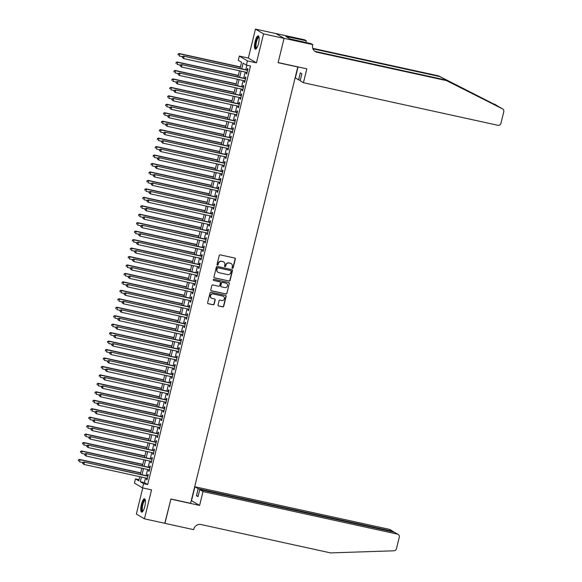 <?xml version="1.0" encoding="UTF-8"?>
<svg xmlns="http://www.w3.org/2000/svg" width="582" height="582" viewBox="0 0 582 582"><rect width="100%" height="100%" fill="white"/><g stroke="black" fill="none" stroke-linecap="round" stroke-linejoin="round"><path stroke-width="0.87" d="M232.451 268.331A0.604 0.575 120.6 0 0 233.156 267.873L235.324 259.055A0.858 0.822 120.6 0 0 234.721 258.044L220.229 254.872A0.858 0.822 120.6 0 0 219.218 255.527L217.05 264.344A0.604 0.575 120.6 0 0 217.472 265.05A0.604 0.575 120.6 0 0 218.177 264.592L218.461 263.45A2.743 2.626 120.6 0 1 221.691 261.362L222.899 261.624A2.743 2.626 120.6 0 1 224.819 264.846L224.543 265.989A0.604 0.575 120.6 0 0 224.958 266.687A0.604 0.575 120.6 0 0 225.671 266.229L225.947 265.094A2.743 2.626 120.6 0 1 229.177 262.999L230.385 263.26A2.743 2.626 120.6 0 1 232.305 266.483L232.029 267.625A0.604 0.575 120.6 0 0 232.451 268.331M232.182 268.186A0.604 0.575 120.6 0 0 232.938 267.742L235.106 258.925A0.858 0.822 120.6 0 0 234.837 258.081M217.21 264.912A0.604 0.575 120.6 0 0 217.959 264.461L218.461 263.45M224.696 266.549A0.604 0.575 120.6 0 0 225.445 266.105L225.947 265.094M144.802 506.456A6.817 1.892 -77.7 0 0 144.554 498.789A6.817 1.892 -77.7 0 0 141.39 504.434A6.817 1.892 -77.7 0 0 141.637 512.109A6.817 1.892 -77.7 0 0 144.802 506.456M258.517 43.49A6.817 1.892 -77.7 0 0 258.27 35.822A6.817 1.892 -77.7 0 0 255.105 41.475A6.817 1.892 -77.7 0 0 255.353 49.143A6.817 1.892 -77.7 0 0 258.517 43.49M218.054 304.997A0.858 0.822 120.6 0 0 218.657 306.001L222.724 306.896A0.858 0.822 120.6 0 0 223.735 306.241L226.136 296.442A0.858 0.822 120.6 0 0 225.54 295.438L211.04 292.266A0.858 0.822 120.6 0 0 210.029 292.921L207.629 302.713A0.858 0.822 120.6 0 0 208.225 303.717L213.143 304.793A0.858 0.822 120.6 0 0 214.147 304.139L215.18 299.948A0.858 0.822 120.6 0 0 214.576 298.944L212.139 298.413A2.292 2.197 120.6 0 1 210.64 295.387A2.292 2.197 120.6 0 1 213.23 293.968L222.775 296.056A2.292 2.197 120.6 0 1 224.274 299.083A2.292 2.197 120.6 0 1 221.684 300.501L220.091 300.152A0.858 0.822 120.6 0 0 219.087 300.807L218.054 304.997M145.544 477.938L144.394 482.623L147.675 484.566L143.572 483.664L142.532 487.891L134.442 483.111L135.475 478.884L138.756 480.819L139.775 476.673M284.074 38.332L278.123 62.558L306.838 68.843L303.433 82.709L497.865 125.275A2.619 2.51 120.6 0 0 500.949 123.282L503.779 111.737A2.619 2.51 120.6 0 0 502.513 108.863L446.583 80.636L316.964 52.256A6.118 5.856 -59.4 0 1 312.672 45.083L312.789 44.618L284.074 38.332L275.97 33.589L284.067 38.376L278.094 62.681L297.78 66.995L190.612 503.321L170.926 499.007L164.953 523.32L144.445 518.831L151.553 489.869L142.532 487.891M284.067 38.376L263.559 33.887L255.462 29.1L248.347 58.062L239.326 56.083L247.415 60.87L246.382 65.097L243.101 63.162L241.705 68.851M248.347 58.062L256.444 62.849L263.559 33.887M256.444 62.849L247.415 60.87M147.675 484.566L250.486 65.999L246.382 65.097M229.061 281.077A0.858 0.822 120.6 0 0 230.072 280.422L232.48 270.63A0.858 0.822 120.6 0 0 231.876 269.626L217.384 266.454A0.858 0.822 120.6 0 0 216.373 267.109L213.965 276.901A0.858 0.822 120.6 0 0 214.569 277.905L228.842 280.953A0.858 0.822 120.6 0 0 229.854 280.298L232.262 270.499A0.858 0.822 120.6 0 0 231.992 269.662M229.308 283.536L226.9 293.335A0.858 0.822 120.6 0 1 225.896 293.983L211.397 290.811A0.858 0.822 120.6 0 1 210.8 289.807L211.826 285.617A0.858 0.822 120.6 0 1 212.837 284.962L218.716 286.249A0.858 0.822 120.6 0 0 219.72 285.595L220.403 282.816A0.858 0.822 120.6 0 0 219.807 281.804L213.681 280.466A0.604 0.575 120.6 0 1 213.288 279.673A0.604 0.575 120.6 0 1 213.972 279.309L228.704 282.532A0.858 0.822 120.6 0 1 229.308 283.536L226.9 293.335M142.757 487.942L136.348 514.044L144.445 518.831M275.97 33.589L255.462 29.1M246.484 72.328L246.171 73.616L246.717 73.936L247.961 68.865L247.415 68.538L247.052 70.022M244.411 80.782L244.091 82.069L244.636 82.397L245.888 77.319L245.335 76.999L244.971 78.475M242.33 89.242L242.017 90.523L242.563 90.85L243.807 85.772L243.261 85.452L242.898 86.929M240.257 97.696L239.937 98.984L240.482 99.304L241.734 94.233L241.181 93.906L240.817 95.39M238.176 106.15L237.863 107.437L238.409 107.757L239.653 102.687L239.107 102.367L238.744 103.843M236.103 114.61L235.783 115.891L236.328 116.218L237.58 111.14L237.027 110.82L236.663 112.297M234.022 123.064L233.709 124.352L234.255 124.672L235.499 119.601L234.953 119.274L234.59 120.758M231.949 131.517L231.629 132.805L232.174 133.125L233.426 128.055L232.873 127.734L232.509 129.211M229.868 139.971L229.555 141.259L230.101 141.586L231.345 136.508L230.799 136.188L230.436 137.665M227.795 148.432L227.475 149.72L228.02 150.04L229.272 144.969L228.719 144.642L228.355 146.126M225.714 156.885L225.401 158.173L225.947 158.493L227.191 153.422L226.645 153.102L226.282 154.579M223.641 165.339L223.321 166.627L223.866 166.954L225.118 161.876L224.565 161.556L224.208 163.033M221.56 173.8L221.247 175.087L221.793 175.408L223.037 170.337L222.491 170.009L222.128 171.494M219.487 182.253L219.167 183.541L219.712 183.861L220.964 178.79L220.411 178.47L220.054 179.947M217.406 190.707L217.093 191.995L217.639 192.322L218.883 187.244L218.337 186.924L217.974 188.401M215.333 199.168L215.013 200.455L215.558 200.775L216.81 195.705L216.257 195.377L215.9 196.862M213.252 207.621L212.939 208.909L213.485 209.229L214.729 204.158L214.183 203.838L213.82 205.315M211.179 216.075L210.859 217.362L211.404 217.69L212.656 212.612L212.11 212.292L211.746 213.769M209.098 224.536L208.785 225.823L209.331 226.143L210.575 221.073L210.029 220.745L209.666 222.229M207.025 232.989L206.705 234.277L207.25 234.597L208.502 229.526L207.956 229.206L207.592 230.683M204.944 241.443L204.631 242.73L205.177 243.058L206.421 237.98L205.875 237.66L205.511 239.137M202.871 249.904L202.551 251.191L203.096 251.511L204.347 246.441L203.802 246.113L203.438 247.597M200.79 258.357L200.477 259.645L201.023 259.965L202.267 254.894L201.721 254.567L201.357 256.051M198.717 266.811L198.397 268.098L198.942 268.426L200.193 263.348L199.648 263.028L199.284 264.504M196.636 275.271L196.323 276.559L196.869 276.879L198.113 271.809L197.567 271.481L197.203 272.965M194.563 283.725L194.243 285.013L194.788 285.333L196.039 280.262L195.494 279.935L195.13 281.419M192.482 292.179L192.169 293.466L192.715 293.794L193.959 288.716L193.413 288.396L193.049 289.872M190.409 300.639L190.088 301.927L190.634 302.247L191.885 297.176L191.34 296.849L190.976 298.333M188.328 309.093L188.015 310.381L188.561 310.701L189.805 305.63L189.259 305.303L188.895 306.787M186.255 317.546L185.934 318.834L186.48 319.162L187.731 314.084L187.186 313.763L186.822 315.24M184.174 326.007L183.861 327.288L184.407 327.615L185.651 322.544L185.105 322.217L184.741 323.694M182.101 334.461L181.78 335.749L182.326 336.069L183.577 330.998L183.032 330.671L182.668 332.155M180.02 342.914L179.707 344.202L180.253 344.529L181.497 339.452L180.951 339.131L180.587 340.608M177.947 351.375L177.626 352.656L178.172 352.983L179.423 347.905L178.878 347.585L178.514 349.062M175.866 359.829L175.553 361.116L176.099 361.437L177.343 356.366L176.797 356.038L176.433 357.523M173.792 368.282L173.472 369.57L174.018 369.897L175.269 364.819L174.724 364.499L174.36 365.976M171.712 376.743L171.399 378.024L171.945 378.351L173.189 373.273L172.643 372.953L172.279 374.43M169.638 385.197L169.318 386.484L169.864 386.804L171.115 381.734L170.57 381.406L170.206 382.891M167.558 393.65L167.245 394.938L167.791 395.265L169.035 390.187L168.489 389.867L168.125 391.344M165.484 402.111L165.164 403.391L165.717 403.719L166.961 398.641L166.416 398.321L166.052 399.798M163.404 410.565L163.091 411.852L163.637 412.172L164.881 407.102L164.335 406.774L163.971 408.258M161.33 419.018L161.01 420.306L161.563 420.626L162.807 415.555L162.262 415.235L161.898 416.712M159.25 427.479L158.937 428.759L159.483 429.087L160.727 424.009L160.181 423.689L159.817 425.166M157.176 435.933L156.856 437.22L157.409 437.54L158.653 432.47L158.108 432.142L157.744 433.626M155.096 444.386L154.783 445.674L155.329 445.994L156.573 440.923L156.027 440.603L155.663 442.08M153.022 452.84L152.702 454.127L153.255 454.455L154.499 449.377L153.954 449.057L153.59 450.533M150.942 461.3L150.629 462.588L151.175 462.908L152.419 457.838L151.873 457.51L151.509 458.994M148.868 469.754L148.548 471.042L149.101 471.362L150.345 466.291L149.8 465.971L149.436 467.448M246.913 65.213L245.8 69.745M245.24 72.052L243.727 78.206M243.16 80.512L241.646 86.66M241.086 88.966L239.573 95.113M239.006 97.42L237.492 103.567M236.932 105.88L235.419 112.028M234.852 114.334L233.338 120.481M232.778 122.787L231.265 128.935M230.698 131.248L229.184 137.396M228.624 139.702L227.111 145.849M226.543 148.155L225.03 154.303M224.47 156.616L222.957 162.764M222.389 165.07L220.876 171.217M220.316 173.523L218.803 179.671M218.235 181.984L216.722 188.132M216.162 190.438L214.649 196.585M214.081 198.891L212.568 205.039M212.008 207.352L210.495 213.499M209.927 215.806L208.421 221.953M207.854 224.259L206.341 230.407M205.773 232.713L204.267 238.867M203.7 241.174L202.187 247.321M201.619 249.627L200.113 255.774M199.546 258.081L198.033 264.235M197.465 266.541L195.959 272.689M195.392 274.995L193.879 281.142M193.311 283.449L191.805 289.603M191.238 291.909L189.725 298.057M189.157 300.363L187.651 306.51M187.084 308.816L185.571 314.971M185.003 317.277L183.497 323.425M182.93 325.731L181.417 331.878M180.849 334.184L179.343 340.339M178.776 342.645L177.263 348.793M176.695 351.099L175.189 357.246M174.622 359.552L173.109 365.707M172.541 368.013L171.035 374.161M170.468 376.467L168.955 382.614M168.387 384.92L166.881 391.075M166.314 393.381L164.801 399.528M164.233 401.835L162.727 407.982M162.16 410.288L160.647 416.443M160.079 418.749L158.573 424.896M158.006 427.203L156.493 433.35M155.925 435.656L154.419 441.803M153.852 444.117L152.339 450.264M151.771 452.57L150.265 458.718M149.698 461.024L148.184 467.171M147.617 469.485L146.111 475.632M146.788 478.208L146.475 479.495L147.02 479.823L148.265 474.745L147.719 474.425L147.355 475.901M139.04 479.663L135.475 478.884M240.039 68.487L241.566 62.252L238.285 60.317L239.326 56.083M141.441 477.036L140.291 481.729L143.572 483.664M241.137 71.157L239.624 77.304M239.057 79.61L237.551 85.758M236.983 88.071L235.47 94.219M234.902 96.525L233.397 102.672M232.829 104.978L231.316 111.126M230.748 113.439L229.243 119.586M228.675 121.893L227.162 128.04M226.594 130.346L225.088 136.494M224.521 138.8L223.008 144.954M222.44 147.261L220.934 153.408M220.367 155.714L218.854 161.861M218.286 164.168L216.78 170.322M216.213 172.628L214.7 178.776M214.132 181.082L212.626 187.229M212.059 189.536L210.546 195.69M209.978 197.996L208.472 204.144M207.905 206.45L206.392 212.597M205.824 214.903L204.318 221.058M203.751 223.364L202.238 229.512M201.67 231.818L200.164 237.965M199.597 240.271L198.084 246.426M197.516 248.732L196.01 254.88M195.443 257.186L193.93 263.333M193.362 265.639L191.856 271.794M191.289 274.1L189.776 280.248M189.208 282.554L187.702 288.701M187.135 291.007L185.622 297.162M185.054 299.468L183.548 305.615M182.981 307.922L181.468 314.069M180.9 316.375L179.394 322.523M178.827 324.836L177.314 330.983M176.746 333.29L175.24 339.437M174.673 341.743L173.16 347.891M172.592 350.204L171.086 356.351M170.519 358.658L169.006 364.805M168.438 367.111L166.932 373.258M166.365 375.572L164.852 381.719M164.284 384.025L162.778 390.173M162.211 392.479L160.697 398.626M160.13 400.94L158.624 407.087M158.057 409.393L156.543 415.541M155.976 417.847L154.47 423.994M153.903 426.308L152.389 432.455M151.822 434.761L150.316 440.909M149.749 443.215L148.235 449.362M147.668 451.668L146.162 457.823M145.595 460.129L144.081 466.277M143.514 468.583L142.008 474.73M140.342 474.366L141.855 468.219M142.423 465.913L143.929 459.765M144.496 457.459L146.009 451.305M146.577 448.998L148.083 442.851M148.65 440.545L150.163 434.398M150.731 432.091L152.237 425.937M152.804 423.631L154.317 417.483M154.885 415.177L156.391 409.03M156.958 406.723L158.471 400.569M159.039 398.263L160.545 392.115M161.112 389.809L162.625 383.662M163.193 381.356L164.699 375.201M165.266 372.895L166.779 366.747M167.347 364.441L168.853 358.294M169.42 355.988L170.933 349.84M171.501 347.527L173.007 341.379M173.574 339.073L175.087 332.926M175.655 330.62L177.161 324.472M177.728 322.159L179.241 316.011M179.809 313.705L181.315 307.558M181.882 305.252L183.395 299.104M183.956 296.791L185.469 290.644M186.036 288.337L187.55 282.19M188.11 279.884L189.623 273.736M190.19 271.423L191.704 265.276M192.264 262.969L193.777 256.822M194.344 254.516L195.858 248.368M196.418 246.062L197.931 239.908M198.498 237.602L200.012 231.454M200.572 229.148L202.085 223.001M202.652 220.694L204.166 214.54M204.726 212.234L206.239 206.086M206.806 203.78L208.32 197.633M208.88 195.326L210.393 189.172M210.96 186.866L212.474 180.718M213.034 178.412L214.547 172.265M215.114 169.959L216.628 163.804M217.188 161.498L218.701 155.35M219.268 153.044L220.774 146.897M221.342 144.591L222.855 138.436M223.423 136.13L224.928 129.982M225.496 127.676L227.009 121.529M227.577 119.223L229.082 113.068M229.65 110.762L231.163 104.615M231.731 102.308L233.237 96.161M233.804 93.855L235.317 87.7M235.885 85.394L237.391 79.247M237.958 76.94L239.471 70.793M144.394 482.623L140.291 481.729M246.171 73.616L246.761 73.747M244.091 82.069L244.687 82.2M242.017 90.523L242.607 90.654M239.937 98.984L240.533 99.115M237.863 107.437L238.453 107.568M235.783 115.891L236.379 116.022M233.709 124.352L234.299 124.483M231.629 132.805L232.225 132.936M229.555 141.259L230.145 141.39M227.475 149.72L228.071 149.85M225.401 158.173L225.991 158.304M223.321 166.627L223.917 166.758M221.247 175.087L221.837 175.218M219.167 183.541L219.763 183.672M217.093 191.995L217.683 192.125M215.013 200.455L215.609 200.579M212.939 208.909L213.529 209.04M210.859 217.362L211.455 217.493M208.785 225.823L209.375 225.947M206.705 234.277L207.301 234.408M204.631 242.73L205.22 242.861M202.551 251.191L203.147 251.315M200.477 259.645L201.066 259.776M198.397 268.098L198.993 268.229M196.323 276.559L196.912 276.683M194.243 285.013L194.839 285.144M192.169 293.466L192.758 293.597M190.088 301.927L190.685 302.051M188.015 310.381L188.604 310.512M185.934 318.834L186.531 318.965M183.861 327.288L184.45 327.419M181.78 335.749L182.377 335.879M179.707 344.202L180.296 344.333M177.626 352.656L178.223 352.787M175.553 361.116L176.142 361.247M173.472 369.57L174.069 369.701M171.399 378.024L171.996 378.154M169.318 386.484L169.915 386.615M167.245 394.938L167.842 395.069M165.164 403.391L165.761 403.522M163.091 411.852L163.688 411.983M161.01 420.306L161.607 420.437M158.937 428.759L159.533 428.89M156.856 437.22L157.453 437.351M154.783 445.674L155.379 445.805M152.702 454.127L153.299 454.258M150.629 462.588L151.225 462.719M148.548 471.042L149.145 471.173M146.475 479.495L147.071 479.626M231.018 263.493A2.743 2.626 120.6 0 0 230.166 263.137L230.385 263.26M225.729 264.963A2.743 2.626 120.6 0 1 228.959 262.868L230.166 263.137M223.532 261.856A2.743 2.626 120.6 0 0 222.673 261.493L222.899 261.624M218.243 263.319A2.743 2.626 120.6 0 1 221.466 261.231L222.673 261.493M214.234 277.738A0.858 0.822 120.6 0 0 214.351 277.774L228.842 280.953M231.127 271.299A0.604 0.575 120.6 0 0 230.705 270.594L217.981 267.807A0.604 0.575 120.6 0 0 217.275 268.266L216.977 269.466A2.743 2.626 120.6 0 0 218.905 272.689L227.598 274.595A2.743 2.626 120.6 0 0 230.828 272.5L231.127 271.299M218.054 272.332A2.743 2.626 120.6 0 1 216.759 269.342L217.057 268.135A0.604 0.575 120.6 0 1 217.763 267.676L230.487 270.463M211.062 290.651A0.858 0.822 120.6 0 0 211.179 290.68L225.678 293.859A0.858 0.822 120.6 0 0 226.682 293.204M219.923 281.841A0.858 0.822 120.6 0 0 219.589 281.681L213.681 280.466M224.812 287.581A2.292 2.197 120.6 0 0 226.529 283.39A2.292 2.197 120.6 0 0 225.903 283.143L222.542 282.408A0.858 0.822 120.6 0 0 221.531 283.063L220.847 285.842A0.858 0.822 120.6 0 0 221.451 286.846L224.812 287.581M226.413 283.325A2.292 2.197 120.6 0 0 225.685 283.012L225.903 283.143M221.116 286.686A0.858 0.822 120.6 0 1 220.629 285.711L221.313 282.932A0.858 0.822 120.6 0 1 222.324 282.277L225.685 283.012M229.09 283.412A0.858 0.822 120.6 0 0 228.828 282.568M223.284 296.238A2.292 2.197 120.6 0 0 222.557 295.932L222.775 296.056M211.412 298.1A2.292 2.197 120.6 0 1 213.012 293.837L222.557 295.932M207.89 303.557A0.858 0.822 120.6 0 0 208.007 303.593L212.925 304.662A0.858 0.822 120.6 0 0 213.929 304.015L214.962 299.817A0.858 0.822 120.6 0 0 214.693 298.981M218.323 305.834A0.858 0.822 120.6 0 0 218.439 305.87L222.506 306.765A0.858 0.822 120.6 0 0 223.51 306.11L225.918 296.318A0.858 0.822 120.6 0 0 225.656 295.474M240.417 66.937L179.176 53.529L179.729 53.857L179.205 55.967L182.479 56.687M240.366 67.134L179.729 53.857L178.121 54.031L178.136 55.006L178.339 54.162M178.121 54.031L179.176 53.529M247.648 70.153L183.556 56.119L247.597 70.342M182.712 56.745L184.101 56.439L183.585 58.556L182.29 57.465L182.712 56.745L182.29 57.465M247.081 72.459L183.585 58.556L182.508 57.589M183.556 56.119L182.493 56.614M256.553 48.342A5.9 1.637 102.3 0 1 255.483 44.727A5.9 1.637 102.3 0 1 256.997 38.768A5.9 1.637 102.3 0 1 259.026 37.059M259.085 37.394A5.464 1.513 -77.7 0 0 259.048 37.379A5.464 1.513 -77.7 0 0 256.044 44.661A5.464 1.513 -77.7 0 0 256.706 48.051A5.464 1.513 -77.7 0 0 256.749 48.059M258.604 36.033A6.773 1.877 -77.7 0 0 255.192 45.04A6.773 1.877 -77.7 0 0 255.738 49.092M142.837 511.302A5.9 1.637 102.3 0 1 141.775 507.686A5.9 1.637 102.3 0 1 143.288 501.728A5.9 1.637 102.3 0 1 145.311 500.018M145.369 500.353A5.464 1.513 -77.7 0 0 145.333 500.345A5.464 1.513 -77.7 0 0 142.328 507.62A5.464 1.513 -77.7 0 0 142.997 511.018A5.464 1.513 -77.7 0 0 143.034 511.025M144.889 498.992A6.773 1.877 -77.7 0 0 141.477 507.999A6.773 1.877 -77.7 0 0 142.03 512.058M498.548 106.601L439.686 76.562L312.92 48.808M446.583 80.636L502.652 108.943M303.433 82.709L300.159 80.782L301.883 73.761L300.334 72.845L298.61 79.858L300.297 80.229M298.61 79.858L295.336 77.93L298.042 66.915M439.686 76.562L438.493 75.856L312.752 48.328M314.731 51.216A6.118 5.856 -59.4 0 0 315.764 51.551L445.383 79.93M497.625 105.975L438.493 75.856M312.789 44.618L311.203 43.679L290.018 38.914L285.791 36.419L306.285 40.769L304.699 39.831L275.984 33.545M305.856 42.508L306.285 40.769M494.424 104.083A2.619 2.51 -59.4 0 1 494.562 104.156L497.763 106.048M288.061 37.757L288.257 36.957M203.009 491.557L397.441 534.123L394.167 532.188L199.742 489.622L203.009 491.557L199.604 505.423L170.89 499.138L164.822 523.291M394.167 532.188L398.153 534.4A2.619 2.51 120.6 0 1 399.281 537.201L396.444 548.739A2.619 2.51 120.6 0 1 393.963 550.79L330.583 552.9L200.965 524.52A6.118 5.856 120.6 0 0 193.77 529.183L193.653 529.649L164.939 523.364M191.282 500.585L199.604 505.423M191.514 500.636L194.919 486.77L198.186 488.705L196.461 495.726L198.018 496.642L199.742 489.622M198.186 488.705L392.617 531.271L389.343 529.336A2.619 2.51 -59.4 0 1 390.056 529.62L393.301 531.533L392.617 531.271L392.479 531.817M194.919 486.77L389.343 529.336M398.153 534.4A2.619 2.51 120.6 0 0 397.441 534.123M196.461 495.726L198.149 496.09M393.905 532.13L393.301 531.533M238.344 75.398L177.103 61.99L177.648 62.31L177.132 64.427L180.405 65.14M238.293 75.587L177.648 62.31L176.048 62.485L176.055 63.46L176.266 62.616M176.048 62.485L177.103 61.99M236.263 83.852L175.022 70.444L175.575 70.771L175.051 72.881L178.325 73.601M236.212 84.041L175.575 70.771L173.967 70.939L173.982 71.921L174.185 71.069M173.967 70.939L175.022 70.444M234.19 92.305L172.949 78.897L173.494 79.225L172.978 81.335L176.251 82.055M234.139 92.502L173.494 79.225L171.894 79.399L171.901 80.374L172.112 79.53M171.894 79.399L172.949 78.897M232.109 100.766L170.875 87.358L171.421 87.678L170.897 89.795L174.171 90.508M232.065 100.955L171.421 87.678L169.813 87.853L169.828 88.828L170.031 87.984M169.813 87.853L170.875 87.358M245.568 78.606L181.475 64.573L245.524 78.803M180.638 65.199L182.02 64.9L181.504 67.01L180.209 65.919L180.638 65.199L180.209 65.919M245 80.913L181.504 67.01L180.427 66.05M181.475 64.573L180.42 65.075M243.494 87.06L179.401 73.034L243.443 87.256M178.558 73.659L179.947 73.354L179.431 75.471L178.136 74.372L178.558 73.659L178.136 74.372M242.927 89.366L179.431 75.471L178.354 74.503M179.401 73.034L178.339 73.528M241.414 95.521L177.321 81.487L241.37 95.71M176.484 82.113L177.874 81.807L177.35 83.924L176.055 82.833L176.484 82.113L176.055 82.833M240.846 97.827L177.35 83.924L176.273 82.957M177.321 81.487L176.266 81.982M239.34 103.974L175.247 89.941L239.289 104.163M174.404 90.566L175.793 90.268L175.277 92.378L173.982 91.287L174.404 90.566L173.982 91.287M238.773 106.28L175.277 92.378L174.2 91.418M175.247 89.941L174.185 90.443M230.036 109.22L168.795 95.812L169.34 96.132L168.824 98.249L172.097 98.969M229.985 109.409L169.34 96.132L167.74 96.306L167.747 97.281L167.958 96.437M167.74 96.306L168.795 95.812M237.26 112.428L173.167 98.402L237.216 112.624M172.33 99.027L173.72 98.722L173.196 100.839L171.901 99.74L172.33 99.027L171.901 99.74M236.692 114.734L173.196 100.839L172.119 99.871M173.167 98.402L172.112 98.896M227.955 117.673L166.721 104.265L167.267 104.593L166.743 106.702L170.017 107.423M227.911 117.87L167.267 104.593L165.659 104.767L165.674 105.742L165.877 104.898M165.659 104.767L166.721 104.265M235.186 120.889L171.093 106.855L235.135 121.078M170.25 107.481L171.639 107.175L171.123 109.292L169.828 108.194L170.25 107.481L169.828 108.194M234.619 123.195L171.123 109.292L170.046 108.325M171.093 106.855L170.031 107.35M225.881 126.134L164.641 112.726L165.186 113.046L164.67 115.163L167.943 115.876M225.831 126.323L165.186 113.046L163.586 113.221L163.593 114.196L163.804 113.352M163.586 113.221L164.641 112.726M233.106 129.342L169.013 115.309L233.062 129.531M168.176 115.934L169.566 115.636L169.042 117.746L167.747 116.655L168.176 115.934L167.747 116.655M232.538 131.648L169.042 117.746L167.965 116.786M169.013 115.309L167.958 115.811M223.801 134.588L162.567 121.18L163.113 121.5L162.589 123.617L165.863 124.337M223.757 134.777L163.113 121.5L161.505 121.674L161.52 122.649L161.723 121.805M161.505 121.674L162.567 121.18M231.032 137.796L166.939 123.762L230.981 137.992M166.096 124.395L167.485 124.09L166.969 126.207L165.674 125.108L166.096 124.395L165.674 125.108M230.465 140.102L166.969 126.207L165.892 125.239M166.939 123.762L165.877 124.264M221.727 143.041L160.487 129.633L161.032 129.961L160.516 132.07L163.789 132.791M221.677 143.237L161.032 129.961L159.432 130.135L159.439 131.11L159.65 130.266M159.432 130.135L160.487 129.633M228.952 146.257L164.859 132.223L228.908 146.446M164.022 132.849L165.412 132.543L164.888 134.66L163.593 133.562L164.022 132.849L163.593 133.562M228.384 148.563L164.888 134.66L163.811 133.693M164.859 132.223L163.804 132.718M219.647 151.502L158.413 138.094L158.959 138.414L158.435 140.531L161.709 141.244M219.603 151.691L158.959 138.414L157.351 138.589L157.366 139.564L157.569 138.72M157.351 138.589L158.413 138.094M226.878 154.71L162.785 140.677L226.827 154.899M161.941 141.302L163.331 141.004L162.815 143.114L161.52 142.023L161.941 141.302L161.52 142.023M226.311 157.016L162.815 143.114L161.738 142.154M162.785 140.677L161.723 141.179M217.573 159.955L156.332 146.548L156.878 146.868L156.362 148.985L159.635 149.698M217.523 160.145L156.878 146.868L155.278 147.042L155.285 148.017L155.496 147.173M155.278 147.042L156.332 146.548M224.798 163.164L160.705 149.13L224.754 163.36M159.868 149.763L161.258 149.458L160.734 151.567L159.439 150.476L159.868 149.763L159.439 150.476M224.23 165.47L160.734 151.567L159.657 150.607M160.705 149.13L159.65 149.632M215.493 168.409L154.259 155.001L154.805 155.329L154.281 157.438L157.555 158.159M215.449 168.605L154.805 155.329L153.197 155.503L153.212 156.478L153.415 155.634M153.197 155.503L154.259 155.001M222.724 171.625L158.631 157.591L222.673 171.814M157.795 158.217L159.177 157.911L158.66 160.028L157.366 158.93L157.795 158.217L157.366 158.93M222.157 173.931L158.66 160.028L157.584 159.061M158.631 157.591L157.569 158.086M213.419 176.87L152.178 163.462L152.724 163.782L152.208 165.899L155.481 166.612M213.368 177.059L152.724 163.782L151.124 163.957L151.131 164.932L151.342 164.088M151.124 163.957L152.178 163.462M220.643 180.078L156.551 166.045L220.6 180.267M155.714 166.67L157.104 166.372L156.58 168.482L155.285 167.39L155.714 166.67L155.285 167.39M220.076 182.384L156.58 168.482L155.503 167.521M156.551 166.045L155.496 166.547M211.339 185.323L150.105 171.916L150.651 172.236L150.127 174.353L153.401 175.066M211.295 185.513L150.651 172.236L149.043 172.41L149.057 173.385L149.261 172.541M149.043 172.41L150.105 171.916M218.57 188.532L154.477 174.498L218.519 188.728M153.641 175.131L155.023 174.826L154.506 176.935L153.212 175.844L153.641 175.131L153.212 175.844M218.003 190.838L154.506 176.935L153.43 175.975M154.477 174.498L153.415 175M209.265 193.777L148.024 180.369L148.57 180.696L148.054 182.806L151.327 183.526M209.214 193.973L148.57 180.696L146.97 180.871L146.977 181.846L147.188 180.995M146.97 180.871L148.024 180.369M216.489 196.992L152.397 182.959L216.446 197.182M151.56 183.585L152.95 183.279L152.426 185.396L151.131 184.298L151.56 183.585L151.131 184.298M215.922 199.299L152.426 185.396L151.349 184.429M152.397 182.959L151.342 183.454M207.185 202.23L145.951 188.83L146.497 189.15L145.973 191.267L149.247 191.98M207.141 202.427L146.497 189.15L144.889 189.325L144.903 190.299L145.107 189.456M144.889 189.325L145.951 188.83M214.416 205.446L150.323 191.413L214.365 205.635M149.487 192.038L150.869 191.74L150.352 193.85L149.057 192.758L149.487 192.038L149.057 192.758M213.849 207.752L150.352 193.85L149.276 192.889M150.323 191.413L149.261 191.907M205.111 210.691L143.87 197.283L144.416 197.604L143.9 199.721L147.173 200.434M205.06 210.88L144.416 197.604L142.816 197.778L142.823 198.753L143.034 197.909M142.816 197.778L143.87 197.283M212.335 213.9L148.243 199.866L212.292 214.096M147.406 200.499L148.796 200.193L148.272 202.303L146.977 201.212L147.406 200.499L146.977 201.212M211.768 216.206L148.272 202.303L147.195 201.343M148.243 199.866L147.188 200.368M203.031 219.145L141.797 205.737L142.343 206.064L141.819 208.174L145.093 208.894M202.987 219.341L142.343 206.064L140.735 206.239L140.749 207.214L140.953 206.363M140.735 206.239L141.797 205.737M210.262 222.353L146.169 208.327L210.211 222.55M145.333 208.953L146.715 208.647L146.198 210.764L144.903 209.666L145.333 208.953L144.903 209.666M209.695 224.667L146.198 210.764L145.122 209.796M146.169 208.327L145.107 208.822M200.957 227.598L139.716 214.198L140.262 214.518L139.745 216.635L143.019 217.348M200.906 227.795L140.262 214.518L138.661 214.693L138.669 215.667L138.88 214.823M138.661 214.693L139.716 214.198M208.181 230.814L144.089 216.78L208.138 231.003M143.252 217.406L144.642 217.101L144.118 219.218L142.823 218.126L143.252 217.406L142.823 218.126M207.614 233.12L144.118 219.218L143.041 218.25M144.089 216.78L143.034 217.275M198.877 236.059L137.643 222.651L138.189 222.971L137.665 225.088L140.939 225.801M198.833 236.248L138.189 222.971L136.581 223.146L136.595 224.121L136.799 223.277M136.581 223.146L137.643 222.651M206.108 239.267L142.015 225.234L206.057 239.464M141.179 225.867L142.561 225.561L142.044 227.671L140.749 226.58L141.179 225.867L140.749 226.58M205.541 241.574L142.044 227.671L140.968 226.711M142.015 225.234L140.953 225.736M196.803 244.513L135.562 231.105L136.108 231.432L135.591 233.542L138.865 234.262M196.752 244.709L136.108 231.432L134.507 231.607L134.515 232.582L134.726 231.731M134.507 231.607L135.562 231.105M204.027 247.721L139.935 233.695L203.984 247.917M139.098 234.32L140.488 234.015L139.964 236.132L138.669 235.033L139.098 234.32L138.669 235.033M203.46 250.034L139.964 236.132L138.894 235.164M139.935 233.695L138.88 234.19M194.723 252.966L133.489 239.566L134.035 239.886L133.511 242.003L136.785 242.716M194.679 253.163L134.035 239.886L132.427 240.06L132.441 241.035L132.645 240.191M132.427 240.06L133.489 239.566M201.954 256.182L137.861 242.148L201.903 256.371M137.025 242.774L138.407 242.468L137.89 244.585L136.595 243.494L137.025 242.774L136.595 243.494M201.387 258.488L137.89 244.585L136.814 243.618M137.861 242.148L136.799 242.643M192.649 261.427L131.408 248.019L131.954 248.339L131.437 250.456L134.711 251.169M192.598 261.616L131.954 248.339L130.353 248.514L130.361 249.489L130.572 248.645M130.353 248.514L131.408 248.019M199.873 264.635L135.781 250.602L199.83 264.832M134.944 251.235L136.334 250.929L135.81 253.039L134.515 251.948L134.944 251.235L134.515 251.948M199.306 266.942L135.81 253.039L134.74 252.079M135.781 250.602L134.726 251.104M190.569 269.881L129.335 256.473L129.881 256.8L129.357 258.91L132.631 259.63M190.525 270.077L129.881 256.8L128.273 256.975L128.287 257.95L128.491 257.099M128.273 256.975L129.335 256.473M197.8 273.089L133.707 259.063L197.749 273.285M132.871 259.688L134.253 259.383L133.736 261.5L132.441 260.401L132.871 259.688L132.441 260.401M197.233 275.402L133.736 261.5L132.66 260.532M133.707 259.063L132.652 259.557M188.495 278.334L127.254 264.934L127.8 265.254L127.283 267.371L130.557 268.084M188.444 278.531L127.8 265.254L126.199 265.428L126.207 266.403L126.418 265.559M126.199 265.428L127.254 264.934M186.415 286.795L125.181 273.387L125.727 273.707L125.203 275.824L128.477 276.537M186.371 286.984L125.727 273.707L124.119 273.882L124.133 274.857L124.337 274.013M124.119 273.882L125.181 273.387M184.341 295.249L123.1 281.841L123.646 282.168L123.129 284.278L126.403 284.998M184.29 295.445L123.646 282.168L122.045 282.343L122.053 283.318L122.264 282.466M122.045 282.343L123.1 281.841M195.719 281.55L131.627 267.516L195.676 281.739M130.79 268.142L132.179 267.836L131.656 269.953L130.361 268.862L130.79 268.142L130.361 268.862M195.152 283.856L131.656 269.953L130.586 268.986M131.627 267.516L130.572 268.011M193.646 290.003L129.553 275.97L193.595 290.2M128.717 276.603L130.099 276.297L129.582 278.407L128.287 277.316L128.717 276.603L128.287 277.316M193.078 292.31L129.582 278.407L128.506 277.447M129.553 275.97L128.498 276.472M191.565 298.457L127.473 284.431L191.522 298.653M126.636 285.056L128.025 284.751L127.502 286.868L126.207 285.769L126.636 285.056L126.207 285.769M190.998 300.77L127.502 286.868L126.432 285.9M127.473 284.431L126.418 284.925M182.261 303.702L121.027 290.302L121.573 290.622L121.049 292.739L124.322 293.452M182.217 303.899L121.573 290.622L119.965 290.796L119.979 291.771L120.183 290.927M119.965 290.796L121.027 290.302M189.492 306.918L125.399 292.884L189.441 307.107M124.563 293.51L125.945 293.204L125.428 295.321L124.133 294.23L124.563 293.51L124.133 294.23M188.924 309.224L125.428 295.321L124.352 294.354M125.399 292.884L124.344 293.379M180.187 312.163L118.946 298.755L119.492 299.075L118.975 301.192L122.249 301.905M180.136 312.352L119.492 299.075L117.891 299.25L117.899 300.225L118.11 299.381M117.891 299.25L118.946 298.755M187.411 315.371L123.319 301.338L187.368 315.568M122.482 301.963L123.871 301.665L123.348 303.775L122.053 302.684L122.482 301.963L122.053 302.684M186.844 317.677L123.348 303.775L122.278 302.815M123.319 301.338L122.264 301.84M178.107 320.617L116.873 307.209L117.419 307.536L116.895 309.646L120.168 310.366M178.063 320.813L117.419 307.536L115.811 307.711L115.825 308.686L116.029 307.834M115.811 307.711L116.873 307.209M185.338 323.825L121.245 309.799L185.287 324.021M120.409 310.424L121.791 310.119L121.274 312.236L119.979 311.137L120.409 310.424L119.979 311.137M184.77 326.138L121.274 312.236L120.198 311.268M121.245 309.799L120.19 310.293M176.033 329.07L114.792 315.67L115.338 315.99L114.821 318.107L118.095 318.82M175.982 329.267L115.338 315.99L113.737 316.164L113.745 317.139L113.956 316.295M113.737 316.164L114.792 315.67M183.257 332.286L119.172 318.252L183.214 332.475M118.328 318.878L119.717 318.572L119.194 320.689L117.899 319.598L118.328 318.878L117.899 319.598M182.69 334.592L119.194 320.689L118.124 319.722M119.172 318.252L118.11 318.747M173.953 337.531L112.719 324.123L113.264 324.443L112.741 326.56L116.014 327.273M173.909 337.72L113.264 324.443L111.657 324.618L111.671 325.593L111.875 324.749M111.657 324.618L112.719 324.123M181.184 340.739L117.091 326.706L181.133 340.936M116.255 327.331L117.637 327.033L117.12 329.143L115.825 328.052L116.255 327.331L115.825 328.052M180.616 343.045L117.12 329.143L116.044 328.183M117.091 326.706L116.036 327.208M171.879 345.984L110.638 332.577L111.184 332.904L110.667 335.014L113.941 335.734M171.828 346.181L111.184 332.904L109.583 333.079L109.591 334.053L109.802 333.202M109.583 333.079L110.638 332.577M179.103 349.193L115.018 335.167L179.06 349.389M114.174 335.792L115.563 335.487L115.04 337.604L113.752 336.505L114.174 335.792L113.752 336.505M178.536 351.499L115.04 337.604L113.97 336.636M115.018 335.167L113.956 335.661M169.799 354.438L108.565 341.03L109.11 341.358L108.587 343.467L111.86 344.188M169.755 354.634L109.11 341.358L107.503 341.532L107.517 342.507L107.721 341.663M107.503 341.532L108.565 341.03M177.03 357.654L112.937 343.62L176.979 357.843M112.1 344.246L113.483 343.94L112.966 346.057L111.671 344.966L112.1 344.246L111.671 344.966M176.462 359.96L112.966 346.057L111.89 345.09M112.937 343.62L111.882 344.115M167.725 362.899L106.484 349.491L107.03 349.811L106.513 351.928L109.787 352.641M167.674 363.088L107.03 349.811L105.429 349.986L105.437 350.961L105.648 350.117M105.429 349.986L106.484 349.491M174.949 366.107L110.864 352.074L174.906 366.304M110.02 352.699L111.409 352.401L110.886 354.511L109.598 353.42L110.02 352.699L109.598 353.42M174.382 368.413L110.886 354.511L109.816 353.55M110.864 352.074L109.802 352.576M165.644 371.352L104.411 357.945L104.956 358.272L104.433 360.382L107.706 361.102M165.601 371.549L104.956 358.272L103.349 358.447L103.363 359.421L103.567 358.57M103.349 358.447L104.411 357.945M172.876 374.561L108.783 360.534L172.825 374.757M107.946 361.16L109.329 360.855L108.812 362.972L107.517 361.873L107.946 361.16L107.517 361.873M172.308 376.867L108.812 362.972L107.735 362.004M108.783 360.534L107.728 361.029M163.571 379.806L102.33 366.398L102.876 366.725L102.359 368.835L105.633 369.555M163.52 380.002L102.876 366.725L101.275 366.9L101.283 367.875L101.494 367.031M101.275 366.9L102.33 366.398M170.795 383.021L106.71 368.988L170.752 383.211M105.866 369.614L107.255 369.308L106.732 371.425L105.444 370.334L105.866 369.614L105.444 370.334M170.228 385.328L106.732 371.425L105.662 370.458M106.71 368.988L105.648 369.483M161.49 388.267L100.257 374.859L100.802 375.179L100.279 377.296L103.552 378.009M161.447 388.456L100.802 375.179L99.195 375.354L99.209 376.328L99.413 375.485M99.195 375.354L100.257 374.859M168.722 391.475L104.629 377.442L168.671 391.671M103.792 378.067L105.175 377.769L104.658 379.879L103.363 378.787L103.792 378.067L103.363 378.787M168.154 393.781L104.658 379.879L103.581 378.918M104.629 377.442L103.574 377.944M159.417 396.72L98.176 383.312L98.722 383.64L98.205 385.75L101.479 386.47M159.366 396.917L98.722 383.64L97.121 383.814L97.129 384.789L97.34 383.938M97.121 383.814L98.176 383.312M166.641 399.929L102.556 385.902L166.597 400.125M101.712 386.528L103.101 386.222L102.578 388.339L101.29 387.241L101.712 386.528L101.29 387.241M166.074 402.235L102.578 388.339L101.508 387.372M102.556 385.902L101.494 386.397M157.336 405.174L96.103 391.766L96.648 392.093L96.132 394.203L99.398 394.923M157.293 405.37L96.648 392.093L95.041 392.268L95.055 393.243L95.259 392.399M95.041 392.268L96.103 391.766M164.568 408.389L100.475 394.356L164.517 408.579M99.638 394.982L101.021 394.676L100.504 396.793L99.209 395.702L99.638 394.982L99.209 395.702M164 410.696L100.504 396.793L99.427 395.825M100.475 394.356L99.42 394.851M155.263 413.635L94.022 400.227L94.568 400.547L94.051 402.664L97.325 403.377M155.212 413.824L94.568 400.547L92.967 400.722L92.975 401.696L93.185 400.853M92.967 400.722L94.022 400.227M162.487 416.843L98.402 402.809L162.443 417.032M97.558 403.435L98.947 403.137L98.423 405.247L97.136 404.155L97.558 403.435L97.136 404.155M161.92 419.149L98.423 405.247L97.354 404.286M98.402 402.809L97.34 403.311M153.182 422.088L91.949 408.68L92.494 409.008L91.978 411.118L95.244 411.838M153.139 422.277L92.494 409.008L90.887 409.175L90.901 410.15L91.105 409.306M90.887 409.175L91.949 408.68M160.414 425.297L96.321 411.27L160.363 425.493M95.484 411.896L96.867 411.59L96.35 413.707L95.055 412.609L95.484 411.896L95.055 412.609M159.846 427.603L96.35 413.707L95.273 412.74M96.321 411.27L95.266 411.765M151.109 430.542L89.868 417.134L90.414 417.461L89.897 419.571L93.171 420.291M151.058 430.738L90.414 417.461L88.813 417.636L88.82 418.611L89.031 417.767M88.813 417.636L89.868 417.134M158.333 433.757L94.248 419.724L158.289 433.946M93.404 420.349L94.793 420.044L94.269 422.161L92.982 421.062L93.404 420.349L92.982 421.062M157.766 436.063L94.269 422.161L93.2 421.193M94.248 419.724L93.185 420.219M149.028 439.003L87.795 425.595L88.34 425.915L87.824 428.032L91.09 428.745M148.985 439.192L88.34 425.915L86.733 426.089L86.747 427.064L86.951 426.22M86.733 426.089L87.795 425.595M156.26 442.211L92.167 428.177L156.209 442.4M91.33 428.803L92.713 428.505L92.196 430.615L90.901 429.523L91.33 428.803L90.901 429.523M155.692 444.517L92.196 430.615L91.119 429.654M92.167 428.177L91.112 428.679M146.955 447.456L85.714 434.048L86.26 434.368L85.743 436.485L89.017 437.206M146.904 447.645L86.26 434.368L84.659 434.543L84.666 435.518L84.877 434.674M84.659 434.543L85.714 434.048M154.179 450.664L90.094 436.638L154.135 450.861M89.25 437.264L90.639 436.958L90.115 439.075L88.828 437.977L89.25 437.264L88.828 437.977M153.612 452.971L90.115 439.075L89.046 438.108M90.094 436.638L89.031 437.133M144.874 455.91L83.641 442.502L84.186 442.829L83.67 444.939L86.936 445.659M144.831 456.106L84.186 442.829L82.579 443.004L82.593 443.979L82.797 443.135M82.579 443.004L83.641 442.502M152.106 459.125L88.013 445.092L152.055 459.314M87.176 445.717L88.559 445.412L88.042 447.529L86.747 446.43L87.176 445.717L86.747 446.43M151.538 461.431L88.042 447.529L86.965 446.561M88.013 445.092L86.958 445.586M142.801 464.371L81.56 450.963L82.106 451.283L81.589 453.4L84.863 454.113M142.75 464.56L82.106 451.283L80.505 451.457L80.512 452.432L80.723 451.588M80.505 451.457L81.56 450.963M150.025 467.579L85.94 453.545L149.981 467.768M85.096 454.171L86.485 453.873L85.961 455.982L84.674 454.891L85.096 454.171L84.674 454.891M149.465 469.885L85.961 455.982L84.892 455.022M85.94 453.545L84.877 454.047M140.72 472.824L79.487 459.416L80.032 459.736L79.516 461.853L82.782 462.566M140.677 473.013L80.032 459.736L78.424 459.911L78.439 460.886L78.643 460.042M78.424 459.911L79.487 459.416M147.952 476.032L83.859 461.999L147.901 476.229M83.022 462.632L84.405 462.326L83.888 464.436L82.593 463.345L83.022 462.632L82.593 463.345M147.384 478.339L83.888 464.436L82.811 463.476M83.859 461.999L82.804 462.501M456.841 85.219L455.117 84.841M315.764 51.551L316.964 52.256M502.513 108.863L499.312 106.972"/></g></svg>
